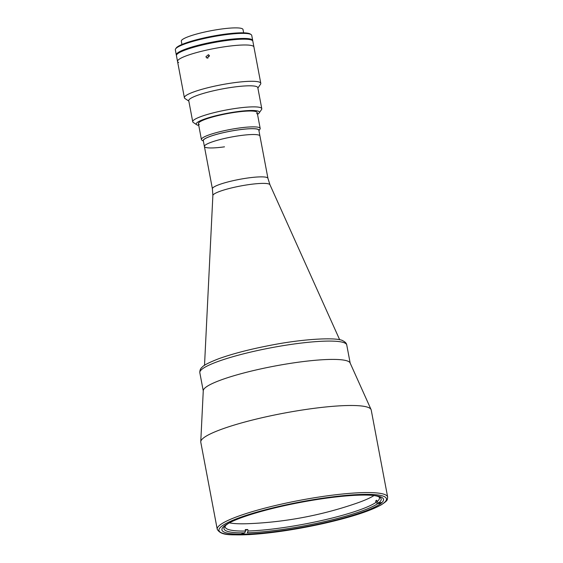 <?xml version="1.0" encoding="UTF-8"?>
<svg xmlns="http://www.w3.org/2000/svg" width="563" height="563" viewBox="0 0 563 563"><rect width="100%" height="100%" fill="white"/><g stroke="black" fill="none" stroke-linecap="round" stroke-linejoin="round"><path stroke-width="0.84" d="M283.196 505.954A82.233 12.435 -10.7 0 1 383.53 499.36A82.233 12.435 -10.7 0 1 322.254 523.301A82.233 12.435 -10.7 0 1 221.921 529.896A82.233 12.435 -10.7 0 1 283.196 505.954M217.241 529.276L200.787 442.215A86.723 13.111 -10.7 0 1 200.759 441.737A86.723 13.111 -10.7 0 1 265.405 416.965A86.723 13.111 -10.7 0 1 371.066 409.554A86.723 13.111 -10.7 0 1 371.214 410.012L387.661 497.073A86.723 13.111 -10.7 0 0 281.859 504.033A86.723 13.111 -10.7 0 0 217.241 529.276C221.231 536.131 231.674 534.787 248.719 534.646C270.782 533.323 295.547 529.649 323.014 523.625C350.362 517.411 369.708 511.19 381.045 504.955C388.456 500.12 387.14 500.028 387.661 497.073M200.759 441.737L203.271 390.652A74.759 11.302 -10.7 0 1 259.001 369.3A74.759 11.302 -10.7 0 1 350.087 362.91L371.066 409.554M224.503 146.83A28.256 4.272 -10.7 0 1 204.404 146.486L203.306 140.673A28.256 4.272 -10.7 0 1 238.74 129.835A28.256 4.272 -10.7 0 1 258.839 130.18L259.937 135.993A28.256 4.272 169.3 0 0 259.128 135.211A28.256 4.272 169.3 0 0 228.395 137.625A28.256 4.272 169.3 0 0 204.404 146.486A28.256 4.272 -10.7 0 1 239.838 135.641A28.256 4.272 -10.7 0 1 259.937 135.993L267.939 178.337A28.256 4.272 169.3 0 0 267.129 177.563A28.256 4.272 169.3 0 0 236.397 179.977A28.256 4.272 169.3 0 0 212.406 188.83L212.87 195.53L204.517 365.352M381.207 503.181L377.632 503.681L375.943 502.428L375.669 500.971A78.496 11.872 -10.7 0 0 376.682 500.233L376.957 501.689L378.646 502.942L382.01 502.47M375.943 502.428A78.496 11.872 -10.7 0 1 248.072 531L247.291 532.802A79.995 12.097 -10.7 0 0 377.632 503.681M241.562 533.928L244.736 532.865L245.517 531.057L245.243 529.6A78.496 11.872 -10.7 0 0 247.797 529.544L248.072 531M245.517 531.057A78.496 11.872 -10.7 0 1 227.431 529.136A78.496 11.872 -10.7 0 1 225.172 526.975A78.496 11.872 -10.7 0 1 225.299 525.842M374.015 495.531A78.496 11.872 -10.7 0 1 355.506 503.611M249.564 523.632A78.496 11.872 -10.7 0 1 229.38 522.865M373.543 495.461A79.995 12.097 -10.7 0 1 378.885 496.805A78.496 11.872 -10.7 0 1 379.434 497.833A78.496 11.872 -10.7 0 1 376.957 501.689M378.885 496.805A79.995 12.097 -10.7 0 1 379.912 497.361A79.995 12.097 -10.7 0 1 378.646 502.942M376.795 500.817L375.669 500.971M247.797 529.544L245.391 530.353M244.736 532.865A79.995 12.097 -10.7 0 1 224.56 526.715A79.995 12.097 -10.7 0 1 229.803 522.626M258.924 130.616A28.41 4.293 169.3 0 0 258.171 129.37A28.41 4.293 169.3 0 0 225.869 132.094A28.41 4.293 169.3 0 0 203.391 141.109M203.398 141.144L201.892 140.138A29.902 4.525 -10.7 0 1 201.413 139.525A29.902 4.525 -10.7 0 1 226.805 130.152A29.902 4.525 -10.7 0 1 259.325 127.604A29.902 4.525 -10.7 0 1 260.183 128.42A29.902 4.525 -10.7 0 1 259.965 129.166L258.931 130.651M350.214 363.304A74.759 11.302 169.3 0 0 348.068 361.249A74.759 11.302 169.3 0 0 266.771 367.632A74.759 11.302 169.3 0 0 203.299 391.067M257.875 88.039L260.507 84.281A38.875 5.876 169.3 0 0 260.789 83.31L253.927 47.003A38.875 5.876 169.3 0 0 252.815 45.934A38.875 5.876 169.3 0 1 253.927 47.003L252.829 41.198A38.875 5.876 169.3 0 0 251.717 40.128A38.875 5.876 169.3 0 0 209.443 43.442A38.875 5.876 169.3 0 0 176.437 55.631L177.535 61.437A38.875 5.876 169.3 0 0 178.647 62.507M177.535 61.437A38.875 5.876 169.3 0 1 210.541 49.255A38.875 5.876 169.3 0 1 252.815 45.934A38.875 5.876 169.3 0 0 210.541 49.255A38.875 5.876 169.3 0 0 177.535 61.437L184.39 97.744A38.875 5.876 169.3 0 0 185.009 98.546L188.83 101.087M243.645 32.837L243.019 29.515A31.401 4.75 169.3 0 0 242.111 28.65A31.401 4.75 169.3 0 0 207.972 31.331A31.401 4.75 169.3 0 0 181.307 41.169L181.94 44.491M252.688 40.846A38.875 5.876 169.3 0 0 252.696 40.466L251.731 35.385A38.875 5.876 169.3 0 0 251.119 34.589A38.875 5.876 169.3 0 0 250.619 34.315A38.875 5.876 169.3 0 0 211.266 37.052A38.875 5.876 169.3 0 0 175.621 48.854A38.875 5.876 169.3 0 0 175.339 49.818L176.296 54.907A38.875 5.876 169.3 0 0 176.444 55.251M252.696 40.466A38.875 5.876 169.3 0 0 251.577 39.403A38.875 5.876 169.3 0 0 209.302 42.718A38.875 5.876 169.3 0 0 176.296 54.907M251.119 34.589L250.261 34.012A38.129 5.764 169.3 0 0 249.768 33.752A38.129 5.764 169.3 0 0 211.167 36.433A38.129 5.764 169.3 0 0 176.212 48.003L175.621 48.854M176.543 54.963L176.451 54.498A38.727 5.855 -10.7 0 1 205.298 43.604A38.727 5.855 -10.7 0 1 247.481 38.629L247.607 39.304M249.529 39.537L247.481 38.629M209.471 55.976L206.924 58.073L205.903 56.772L208.444 54.66L209.471 55.976M209.211 55.322L207.684 57.56L207.937 58.2M260.789 83.31A38.875 5.876 169.3 0 0 259.67 82.24A38.875 5.876 169.3 0 0 217.395 85.562A38.875 5.876 169.3 0 0 184.39 97.744M257.516 114.324A32.147 4.863 169.3 0 0 259.156 112.952L261.528 109.567A35.138 5.313 169.3 0 0 261.781 108.694L257.805 87.638A35.138 5.313 169.3 0 0 256.791 86.674A35.138 5.313 169.3 0 0 218.585 89.672A35.138 5.313 169.3 0 0 188.753 100.686L192.729 121.742A35.138 5.313 169.3 0 0 193.285 122.467L196.726 124.754A32.147 4.863 169.3 0 0 197.141 124.972A32.147 4.863 169.3 0 0 198.753 125.429M261.781 108.694A35.138 5.313 169.3 0 0 260.775 107.73A35.138 5.313 169.3 0 0 222.561 110.728A35.138 5.313 169.3 0 0 192.729 121.742M259.156 112.952A32.147 4.863 169.3 0 0 258.466 111.27A32.147 4.863 169.3 0 0 221.125 114.521A32.147 4.863 169.3 0 0 196.726 124.754M256.686 113.649A29.902 4.525 169.3 0 0 256.327 111.748A29.902 4.525 169.3 0 0 220.703 114.972A29.902 4.525 169.3 0 0 199.281 124.493M322.965 523.618A85.224 12.886 -10.7 0 1 221.428 532.795A85.224 12.886 -10.7 0 1 282.485 505.637A85.224 12.886 -10.7 0 1 384.022 496.46A85.224 12.886 -10.7 0 1 322.965 523.618M267.939 178.337L269.959 184.748A29.065 4.398 169.3 0 0 269.17 184.101A29.065 4.398 169.3 0 0 238.072 186.48A29.065 4.398 169.3 0 0 212.87 195.53M344.605 342.923A74.759 11.302 169.3 0 0 263.308 349.306A74.759 11.302 169.3 0 0 199.83 372.734C199.71 370.285 200.527 368.399 202.279 367.076C203.686 365.239 209.119 362.481 218.578 358.786C232.442 353.782 249.74 349.285 270.486 345.302C304.928 338.49 338.053 337.188 342.966 340.826C345.281 341.98 346.541 343.367 346.752 344.978A74.759 11.302 169.3 0 0 344.605 342.923M248.142 523.689A376.781 376.781 0 0 0 356.851 503.146M269.959 184.748L339.7 339.806M204.404 146.486L212.406 188.83M198.422 123.677L201.413 139.525M257.185 112.572L260.183 128.42M199.83 372.734L203.257 390.863M346.752 344.978L350.179 363.1"/></g></svg>
